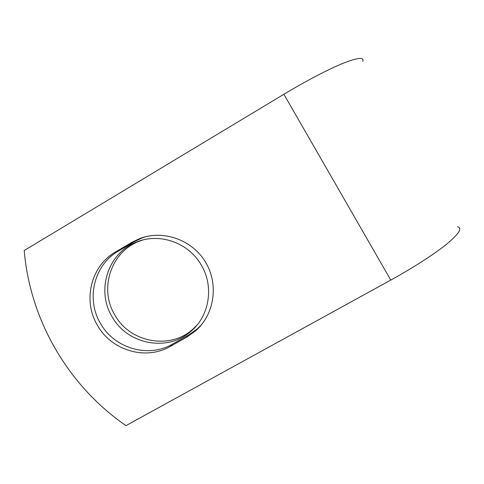 <?xml version="1.0" encoding="UTF-8"?>
<svg xmlns="http://www.w3.org/2000/svg" width="484" height="484" viewBox="0 0 484 484"><rect width="100%" height="100%" fill="white"/><g stroke="black" fill="none" stroke-linecap="round" stroke-linejoin="round"><path stroke-width="0.73" d="M97.49 325.375C111.465 350.591 145.902 360.731 170.308 346.393L186.715 337.185L195.869 330.645C214.654 314.062 218.925 283.763 205.264 261.675C191.767 239.489 162.763 229.501 139.404 238.697L131.793 242.381L115.561 251.952C90.841 265.873 82.504 300.739 97.49 325.375M146.017 236.628L141.897 238.025L134.389 241.661L118.374 251.093C93.999 264.821 85.759 299.203 100.533 323.487C114.309 348.353 148.273 358.341 172.34 344.197L188.518 335.103L197.551 328.654L201.888 324.292M196.885 325.242L193.08 328.975C170.259 350.156 129.893 342.648 114.829 314.969C98.833 288.984 110.927 251.607 139.301 241.244L142.81 240.01M112.076 316.681C95.856 290.333 108.101 252.442 136.857 241.933C159.75 232.453 188.923 242.865 201.417 265.274C214.073 286.461 209.505 315.459 191.398 330.899C168.263 352.37 127.352 344.741 112.076 316.681M283.896 94.253L24.2 250.537C30.129 320.408 68.347 385.972 125.979 425.624L390.782 280.091L283.896 94.253C306.19 80.84 328.575 69.188 343.253 63.229C357.924 57.493 364.434 56.894 362.782 61.444M457.58 226.772C462.565 228.061 459.014 233.772 446.926 243.918C434.626 253.931 413.499 267.598 390.782 280.091M172.34 344.197L170.308 346.393M134.389 241.661L131.793 242.381M118.374 251.093L115.561 251.952M188.518 335.103L186.715 337.185M136.857 241.933L139.301 241.244M191.398 330.899L193.08 328.975M141.897 238.025L139.404 238.697M197.551 328.654L195.869 330.645"/></g></svg>
